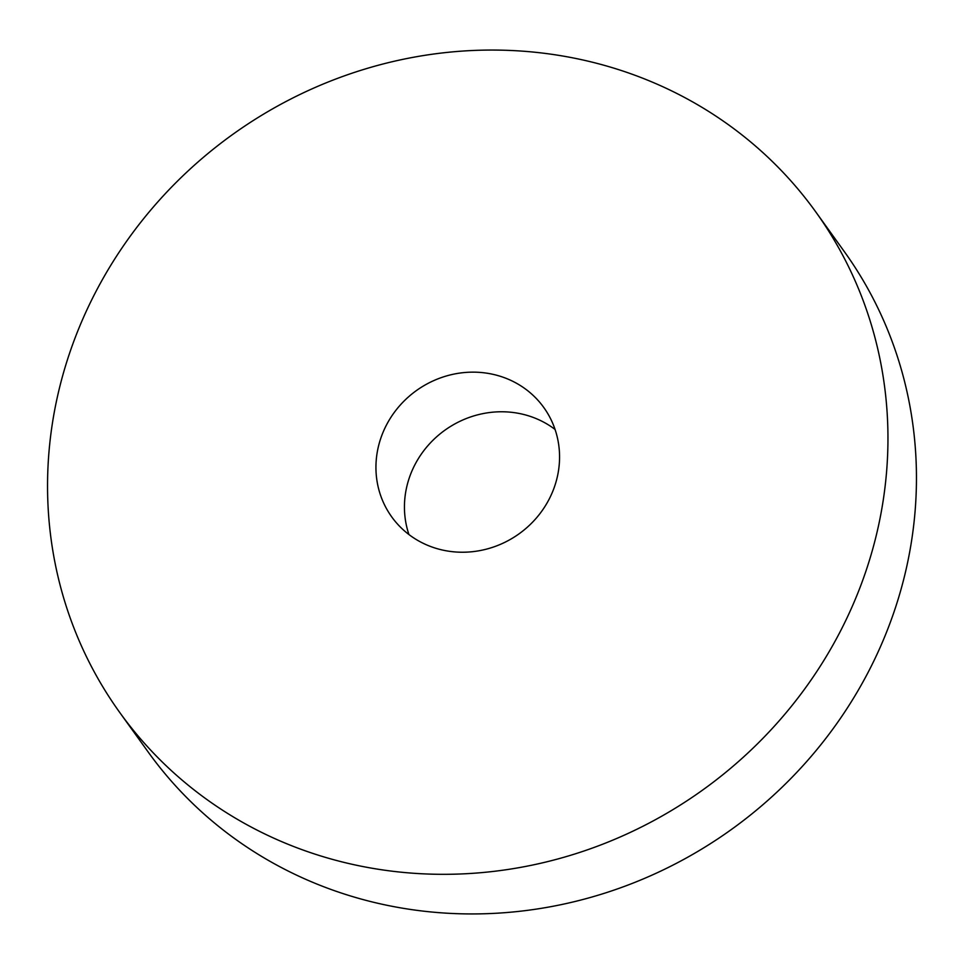 <?xml version="1.0" encoding="UTF-8"?>
<svg xmlns="http://www.w3.org/2000/svg" width="964" height="964" viewBox="0 0 964 964"><rect width="100%" height="100%" fill="white"/><g stroke="black" fill="none" stroke-linecap="round" stroke-linejoin="round"><path stroke-width="1.45" d="M119.765 712.516L148.263 752.137A428.667 403.326 -35.7 0 0 868.263 672.077A428.667 403.326 -35.7 0 0 844.235 251.483L815.737 211.863A428.667 403.326 144.3 0 1 839.764 632.456A428.667 403.326 144.3 0 1 119.765 712.516A428.667 403.326 144.3 0 1 95.737 291.923A428.667 403.326 144.3 0 1 815.737 211.863M555.059 429.45A93.665 88.122 -35.7 0 0 414.966 464.612A93.665 88.122 -35.7 0 0 408.941 534.55M386.468 424.991A93.665 88.122 144.3 0 1 543.78 407.495A93.665 88.122 144.3 0 1 549.034 499.388A93.665 88.122 144.3 0 1 391.721 516.885A93.665 88.122 144.3 0 1 386.468 424.991"/></g></svg>
